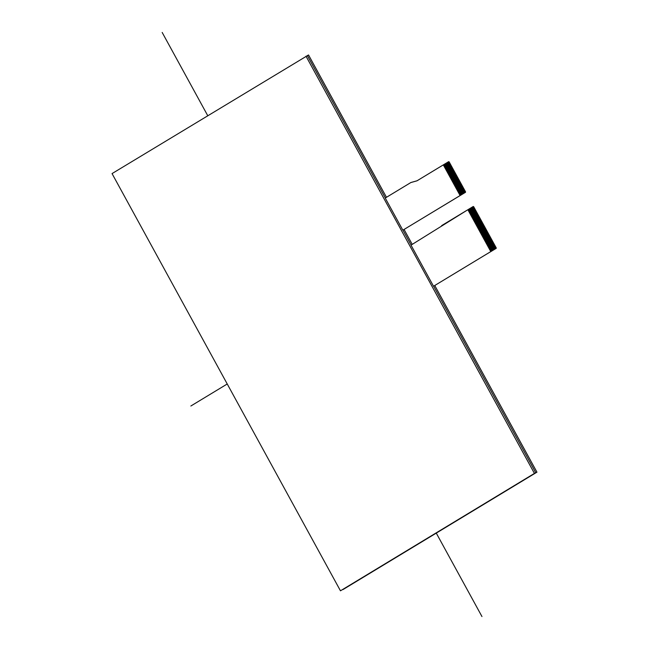 <?xml version="1.0" encoding="UTF-8"?>
<svg xmlns="http://www.w3.org/2000/svg" width="649" height="649" viewBox="0 0 649 649"><rect width="100%" height="100%" fill="white"/><g stroke="black" fill="none" stroke-linecap="round" stroke-linejoin="round"><path stroke-width="0.97" d="M448.808 161.982L443.713 165.357L443.957 165.811L449.165 162.656L448.921 162.209M443.721 165.349L443.437 164.83L448.759 161.642M449.116 161.828L465.568 191.869L460.214 195.479L459.914 194.96L465.122 191.804L464.879 191.358L459.67 194.505L459.914 194.96M465.211 192.453L465.568 191.869M465.52 192.299L402.834 230.192L385.238 198.05L410.833 182.556L417.007 180.811L448.629 161.682L465.406 192.331L402.94 230.135L411.117 245.079M464.879 191.358L459.508 194.213L464.716 191.057L464.311 190.303L459.094 193.459L464.303 190.311L463.905 189.557L458.697 192.712L463.897 189.565L462.266 186.571L457.066 189.719L462.258 186.571L461.861 185.825L456.653 188.973L461.845 185.825L461.447 185.07L456.231 188.234L461.439 185.079L461.041 184.324L455.833 187.48L461.033 184.332L460.628 183.578L455.411 186.734L460.62 183.586L459.816 182.085L454.6 185.241L459.8 182.093L459.403 181.339L454.195 184.486L459.395 181.339L457.764 178.345L452.564 181.501L457.756 178.353L456.953 176.852L451.745 180L456.937 176.861L456.539 176.106L451.331 179.254L456.531 176.114L456.133 175.36L450.925 178.507L456.117 175.36L455.72 174.613L450.503 177.769L455.712 174.613L455.314 173.859L450.098 177.023L455.298 173.867L454.9 173.113L449.684 176.268L454.892 173.121L452.856 169.381L447.64 172.537L452.848 169.381L452.45 168.635L447.242 171.782L452.434 168.635L452.037 167.88L446.837 171.036L452.029 167.888L451.217 166.387L446.001 169.543L451.209 166.395L450.812 165.641L445.595 168.797L450.804 165.649L450.398 164.895L445.182 168.05L450.39 164.903L449.992 164.148L444.776 167.304L449.984 164.148L449.165 162.656M459.93 194.951L465.252 192.023M473.356 206.828L468.262 210.203L468.513 210.649L473.713 207.502L473.47 207.055M468.278 210.195L467.986 209.676L473.308 206.487M473.673 206.674L496.258 247.926L494.595 245.614L489.387 248.77L494.587 245.622L494.189 244.868L488.973 248.023L494.173 244.876L493.37 243.375L488.162 246.523L493.354 243.375L492.956 242.629L487.74 245.784L492.948 242.629L492.55 241.882L487.334 245.038L492.542 241.882L492.137 241.128L486.92 244.284L492.129 241.136L491.731 240.381L486.523 243.537L491.723 240.39L490.092 237.396L484.892 240.544L490.084 237.396L489.687 236.65L484.479 239.797L489.671 236.65L489.273 235.903L484.057 239.059L489.265 235.903L488.867 235.149L483.659 238.305L488.859 235.157L488.454 234.403L483.237 237.558L488.446 234.411L487.642 232.91L482.426 236.066L487.626 232.918L487.229 232.164L482.02 235.311L487.221 232.164L485.59 229.17L480.39 232.326L485.582 229.178L484.779 227.677L479.57 230.825L484.762 227.685L484.365 226.931L479.157 230.079L484.357 226.939L483.959 226.185L478.751 229.332L483.943 226.185L483.546 225.438L478.329 228.594L483.537 225.438L483.14 224.692L477.924 227.848L483.124 224.692L482.726 223.937L477.51 227.093L482.718 223.946L480.682 220.206L475.466 223.361L480.674 220.206L480.276 219.459L475.068 222.607L480.26 219.459L479.862 218.705L474.662 221.861L479.854 218.713L479.043 217.212L473.827 220.368L479.035 217.22L478.637 216.466L473.421 219.622L478.629 216.474L478.224 215.719L473.007 218.875L478.216 215.728L477.818 214.973L472.602 218.129L477.81 214.973L476.179 211.98L470.979 215.135L476.171 211.988L475.774 211.233L470.566 214.389L475.758 211.241L475.36 210.487L470.16 213.635L475.352 210.495L474.954 209.741L469.738 212.896L474.946 209.749L474.541 208.994L469.324 212.15L474.533 208.994L474.135 208.248L468.919 211.404L474.127 208.248L473.713 207.502M495.901 248.51L490.782 251.593L467.872 209.732L473.186 206.528L467.978 209.684L473.186 206.528L496.096 248.389L473.186 206.528L496.096 248.389L433.524 286.25L490.782 251.593L467.872 209.732L411.02 245.135L433.524 286.25L490.782 251.593M485.687 254.692L496.217 248.356M495.82 247.861L490.62 251.009L495.812 247.861M490.904 251.536L490.206 250.263L495.406 247.115M449.173 162.648L443.957 165.811L449.327 162.956M449.587 163.402L444.378 166.55L449.57 163.402M444.541 166.85L444.119 166.103M449.733 163.702L444.533 166.858L444.776 167.304M450.146 164.448L444.784 167.296M445.182 168.05L444.938 167.604M450.552 165.195L445.352 168.351L445.595 168.797M450.966 165.949L445.758 169.097L446.001 169.543M451.371 166.696L446.017 169.543M451.631 167.134L446.423 170.289L451.615 167.142M446.585 170.582L446.171 169.843M452.191 168.188L446.983 171.336L446.577 170.59L451.785 167.442M452.596 168.935L447.396 172.082L446.983 171.336M447.64 172.537L447.396 172.082M453.01 169.681L447.648 172.529M453.27 170.127L448.061 173.275L453.253 170.127M453.416 170.427L448.216 173.583L447.802 172.837M453.675 170.874L448.467 174.021L453.667 170.882M453.829 171.174L448.621 174.33L448.216 173.583M454.081 171.62L448.881 174.768L454.073 171.628M454.235 171.928L449.035 175.076L448.621 174.33M454.495 172.366L449.286 175.522L454.487 172.374M449.449 175.814L449.035 175.076M454.649 172.675L449.441 175.822L449.684 176.268M455.054 173.421L449.846 176.569L450.098 177.023M455.468 174.167L450.26 177.315L450.503 177.769M456.279 175.66L451.079 178.816L450.666 178.061L455.874 174.914M456.693 176.406L451.485 179.562L451.079 178.816M457.099 177.161L451.899 180.308L451.485 179.562M457.358 177.599L452.15 180.755L457.35 177.607M452.312 181.047L451.899 180.308M457.918 178.653L452.718 181.801L452.304 181.055L457.513 177.907M458.178 179.092L452.97 182.247L458.17 179.1M458.332 179.4L453.124 182.547L452.718 181.801M458.583 179.846L453.367 183.002L458.575 179.846M453.367 183.002L453.124 182.547M458.738 180.146L453.383 182.994M458.997 180.592L453.789 183.74L458.981 180.592M459.151 180.893L453.943 184.048L453.529 183.294M454.365 184.787L453.943 184.048M459.557 181.639L454.349 184.795L454.6 185.241M460.222 182.831L455.014 185.979L460.214 182.84M459.963 182.385L454.762 185.541L455.006 185.987M460.376 183.14L455.168 186.287L455.411 186.734M460.782 183.886L455.428 186.734M461.196 184.632L455.987 187.78L455.582 187.034M456.231 188.234L455.987 187.78M461.601 185.379L456.247 188.226M462.015 186.125L456.807 189.273L456.401 188.526M462.421 186.871L457.212 190.027L456.807 189.273M462.68 187.318L457.472 190.465L462.664 187.326M462.834 187.618L457.626 190.774L457.212 190.027M463.086 188.064L457.878 191.212L463.078 188.072M458.048 191.512L457.626 190.774M463.5 188.81L458.291 191.966L463.483 188.818M463.646 189.119L458.445 192.266L458.032 191.52L463.24 188.372M464.059 189.865L458.851 193.013L458.445 192.266M459.094 193.459L458.851 193.013M464.465 190.611L459.265 193.759L459.508 194.213M473.729 207.493L468.513 210.649M473.875 207.802L468.675 210.949L468.919 211.404M474.289 208.548L469.081 211.696L469.324 212.15M474.695 209.294L469.495 212.45L469.738 212.896M475.109 210.041L469.746 212.888M475.514 210.787L470.314 213.943L469.9 213.197M475.928 211.542L470.72 214.689L470.314 213.943M476.334 212.288L471.125 215.436L470.72 214.689M476.593 212.726L471.385 215.882L476.577 212.734M476.747 213.034L471.539 216.182L471.125 215.436M476.999 213.48L471.791 216.628L476.991 213.48M477.153 213.781L471.945 216.928L471.539 216.182M477.413 214.227L472.204 217.374L477.396 214.227M472.367 217.675L471.945 216.928M477.559 214.527L472.358 217.683L472.602 218.129M477.972 215.273L472.61 218.121M473.007 218.875L472.764 218.429M478.378 216.02L473.178 219.175L473.421 219.622M478.792 216.774L473.583 219.922L473.827 220.368M479.197 217.52L473.843 220.368M479.457 217.959L474.249 221.114L479.441 217.967M474.411 221.406L473.997 220.668M480.017 219.013L474.808 222.161L474.403 221.414L479.611 218.267M480.43 219.76L475.222 222.907L474.808 222.161M475.466 223.361L475.222 222.907M480.836 220.506L475.474 223.353M481.096 220.952L475.887 224.1L481.079 220.96M481.242 221.252L476.041 224.408L475.628 223.662M481.501 221.698L476.293 224.846L481.493 221.707M481.655 221.999L476.447 225.154L476.041 224.408M481.907 222.445L476.707 225.592L481.899 222.453M482.061 222.753L476.861 225.901L476.447 225.154M482.321 223.191L477.112 226.347L482.312 223.199M477.275 226.639L476.861 225.901M482.475 223.499L477.266 226.647L477.51 227.093M482.88 224.246L477.672 227.393L477.924 227.848M483.294 224.992L478.086 228.14L478.329 228.594M484.105 226.485L478.905 229.641L478.491 228.894L483.7 225.738M484.519 227.231L479.311 230.387L478.905 229.641M484.925 227.986L479.725 231.133L479.311 230.387M485.184 228.424L479.976 231.579L485.176 228.432M480.138 231.871L479.725 231.133M485.744 229.478L480.544 232.626L480.13 231.88L485.338 228.732M486.004 229.916L480.795 233.072L485.996 229.924M486.158 230.225L480.95 233.372L480.544 232.626M486.409 230.671L481.193 233.827L486.401 230.671M481.193 233.827L480.95 233.372M486.563 230.971L481.209 233.818M486.823 231.417L481.615 234.565L486.807 231.417M486.977 231.717L481.769 234.873L481.355 234.119M482.191 235.611L481.769 234.873M487.383 232.464L482.175 235.619L482.426 236.066M488.048 233.656L482.84 236.804L488.04 233.664M487.788 233.21L482.588 236.366L482.832 236.812M488.202 233.964L482.994 237.112L483.237 237.558M488.608 234.711L483.254 237.558M489.022 235.457L483.813 238.605L483.408 237.858M484.057 239.059L483.813 238.605M489.427 236.204L484.073 239.051M489.841 236.95L484.633 240.106L484.227 239.351M490.246 237.696L485.038 240.852L484.633 240.106M490.506 238.142L485.298 241.29L490.49 238.151M490.66 238.443L485.452 241.598L485.038 240.852M490.912 238.889L485.703 242.036L490.904 238.897M485.874 242.337L485.452 241.598M491.325 239.635L486.117 242.791L491.309 239.643M491.471 239.943L486.271 243.091L485.858 242.345L491.066 239.197M491.885 240.69L486.677 243.837L486.271 243.091M486.92 244.284L486.677 243.837M492.291 241.436L487.091 244.584L487.334 245.038M492.705 242.182L487.496 245.33L487.74 245.784M493.11 242.929L487.756 245.776M493.524 243.675L488.316 246.831L487.91 246.085M493.775 244.121L488.575 247.269L493.767 244.129M488.738 247.569L488.316 246.831M493.93 244.422L488.721 247.577L488.973 248.023M494.343 245.176L488.981 248.015M494.749 245.922L489.541 249.07L489.135 248.324M495.009 246.36L489.8 249.516L494.992 246.369M495.155 246.669L489.954 249.816L489.541 249.07M495.414 247.115L490.198 250.271L489.954 249.816M495.568 247.415L490.36 250.563M460.214 195.479L443.316 164.887L448.524 161.739L465.301 192.38L460.092 195.536L443.316 164.887M465.301 192.38L460.092 195.536M417.08 180.771L410.833 182.556M308.535 54.962L386.471 197.304L308.535 54.962L112.05 173.591L340.465 590.809L534.427 473.413L306.003 56.195M404.067 229.454L412.245 244.397L404.067 229.454M342.997 589.568L536.95 472.172L434.757 285.511L536.95 472.172L340.465 590.809M536.95 472.172L534.427 473.413M190.855 406.006L227.231 383.989M162.177 32.45L207.737 115.676M436.274 533.105L481.964 616.55M410.939 182.507L417.12 180.763M307.35 55.538L385.344 197.986M433.629 286.193L535.766 472.756M454.998 198.635L465.406 192.331L448.629 161.682L443.429 164.838L448.629 161.682L465.406 192.331L402.94 230.135M467.872 209.732L473.072 206.585L495.99 248.437L473.072 206.585L441.636 225.617M448.524 161.739L417.007 180.811"/></g></svg>
